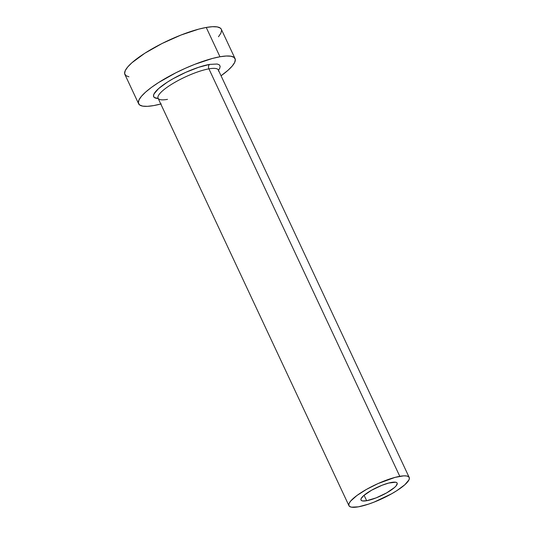 <?xml version="1.0" encoding="UTF-8"?>
<svg xmlns="http://www.w3.org/2000/svg" width="534" height="534" viewBox="0 0 534 534"><rect width="100%" height="100%" fill="white"/><g stroke="black" fill="none" stroke-linecap="round" stroke-linejoin="round"><path stroke-width="0.8" d="M391.502 482.422A19.965 4.626 -25.1 0 1 397.156 483.103A19.965 4.626 -25.1 0 1 387.203 492.555A19.965 4.626 -25.1 0 1 366.651 500.725L364.088 495.265L366.651 500.725L362.513 500.932L361.364 500.491L360.897 499.704L361.131 498.609L363.627 495.659L371.564 490.239L382.03 485.266L388.679 483.056L395.641 482.222L396.789 482.663L397.256 483.444L396.101 485.907L394.526 487.489L386.589 492.909L376.123 497.882L366.651 500.725A19.965 4.626 -25.1 0 1 360.997 500.044A19.965 4.626 -25.1 0 1 370.95 490.592A19.965 4.626 -25.1 0 1 391.502 482.422M218.499 71.102A33.275 7.71 154.9 0 0 208.921 68.853A3.331 2.456 80 0 1 209.615 64.394L217.198 64.027L219.3 64.834L220.155 66.269L219.734 68.279L218.466 70.261M218.146 69.667L218.339 69.987A33.275 7.71 154.9 0 0 208.921 68.853A33.275 7.71 154.9 0 0 174.658 82.47A33.275 7.71 154.9 0 0 158.071 98.223L348.942 505.691A33.275 7.71 -25.1 0 1 365.53 489.938A33.275 7.71 -25.1 0 1 399.792 476.321L208.921 68.853L399.792 476.321A33.275 7.71 -25.1 0 1 409.211 477.456A33.275 7.71 -25.1 0 1 392.624 493.216A33.275 7.71 -25.1 0 1 358.367 506.833A33.275 7.71 -25.1 0 1 348.942 505.691M235.047 58.586L221.316 29.277A53.246 12.342 154.9 0 0 206.237 27.454A53.246 12.342 154.9 0 0 151.422 49.241A53.246 12.342 154.9 0 0 124.883 74.446L138.62 103.763A53.246 12.342 -25.1 0 1 165.16 78.551A53.246 12.342 -25.1 0 1 219.975 56.764L206.237 27.454L219.975 56.764A53.246 12.342 -25.1 0 1 235.047 58.586A53.246 12.342 -25.1 0 1 221.049 75.781L228.025 70.274L232.23 66.056L234.686 62.411L235.307 59.488L234.059 57.405L231.002 56.23L226.242 56.017L219.975 56.764L212.425 58.453L194.716 64.354L185.225 68.339L175.799 72.818L158.571 82.55L151.422 87.429L145.635 92.075L141.437 96.3L138.98 99.938L138.359 102.862L139.601 104.944L142.665 106.119L147.417 106.339L153.692 105.585A53.246 12.342 -25.1 0 1 138.62 103.763M160.781 104.017A53.246 12.342 -25.1 0 1 153.692 105.585L161.235 103.896M158.197 98.49L154.366 97.522L153.505 96.08L153.932 94.077L158.511 88.671L167.402 82.123L173.063 78.725L185.732 72.35L198.568 67.317L209.615 64.394A3.331 2.456 -100 0 0 208.921 68.853A33.275 7.71 154.9 0 0 176.58 81.382A33.275 7.71 154.9 0 0 157.91 97.115A33.275 7.71 154.9 0 0 167.489 99.364M221.336 29.323L220.328 28.088L217.271 26.914L212.512 26.7L206.237 27.454L198.695 29.143L180.986 35.044L162.069 43.501L144.834 53.233L131.905 62.758L127.706 66.984L125.25 70.621L124.629 73.545L125.87 75.634L128.934 76.809M218.499 36.739L220.956 33.095L221.57 30.178M358.367 506.833L368.407 504.169L374.147 502.087L391.596 493.796L396.742 490.713L404.825 484.765L408.984 479.846L409.371 478.023L408.597 476.715L406.681 475.981L403.711 475.847L395.073 477.376L378.072 483.55L366.558 489.351L356.946 495.485L350.704 501.026L349.169 503.302L348.782 505.124L349.556 506.432L351.472 507.166L358.367 506.833M158.224 98.49A36.606 8.484 -25.1 0 1 165.894 83.104A36.606 8.484 -25.1 0 1 209.615 64.394M218.339 69.987L409.211 477.456M158.071 98.223L157.951 97.869"/></g></svg>
